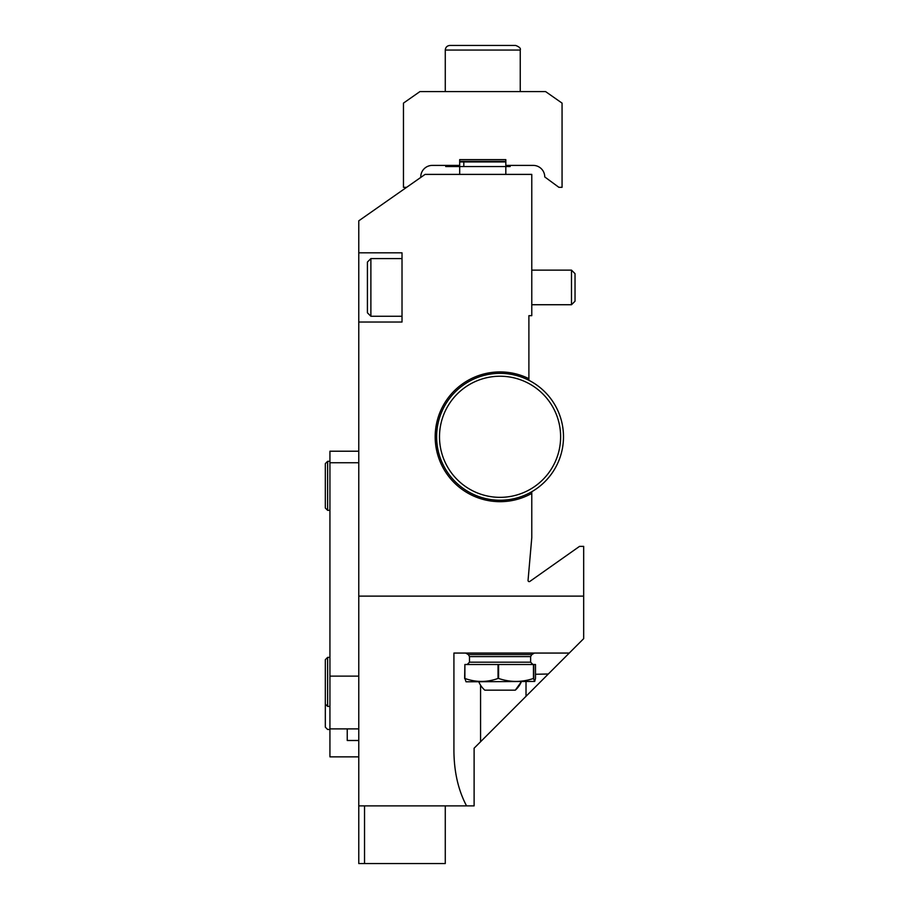 <?xml version="1.0" encoding="UTF-8"?>
<svg xmlns="http://www.w3.org/2000/svg" width="909" height="909" viewBox="0 0 909 909"><rect width="100%" height="100%" fill="white"/><g stroke="black" fill="none" stroke-linecap="round" stroke-linejoin="round"><path stroke-width="1.36" d="M370.883 316.264L367.418 312.798L367.418 262.053L370.883 258.599L370.883 316.264L402.017 316.264M478.793 681.795A23.066 23.066 0 0 0 484.804 690.158L515.312 690.158L521.323 681.795A23.066 23.066 0 0 1 515.312 690.158M480.566 685.193L480.566 741.755L474.112 748.209L474.112 805.885L358.771 805.885L358.771 863.55L364.532 863.55L364.532 805.885M364.532 863.55L445.274 863.55L445.274 805.885M445.274 91.582L445.274 50.063C445.546 47.257 447.08 45.723 449.887 45.45L515.63 45.45C519.414 46.87 520.948 48.416 520.243 50.063L445.274 50.063M406.63 187.322L403.46 187.322L403.46 103.115L419.935 91.582L545.582 91.582L562.057 103.115L562.057 187.322L558.887 187.322L544.752 176.937A11.533 11.533 0 0 0 533.219 165.404L505.824 165.404L505.824 159.632L459.693 159.632L459.693 165.404L432.298 165.404A11.533 11.533 0 0 0 420.765 176.937L420.765 177.425M459.693 159.632L505.824 159.632M402.017 252.827L358.771 252.827L358.771 322.036L402.017 322.036L402.017 252.827M535.492 674.273L548.32 674.001L583.68 638.641L583.68 546.366L579.544 546.366L529.936 581.362A1.159 1.159 0 0 1 528.049 580.374L531.776 537.719L531.776 493.394A64.88 64.88 0 0 1 435.206 438.422A64.88 64.88 0 0 1 528.89 378.678L528.89 315.684L531.776 315.684L531.776 174.392L425.094 174.392L358.771 220.83L358.771 252.827M528.89 380.292L528.89 378.678M531.776 493.394L531.776 491.735M466.556 805.885C458.318 790.353 454.102 772.036 453.921 750.948L453.921 653.06L569.261 653.06M480.566 741.755L526.016 696.305L526.016 681.795L526.016 696.305L548.32 674.001M583.68 596.122L358.771 596.122L358.771 805.885M358.771 322.036L358.771 596.122M533.765 678.466L533.765 664.502L535.492 664.502L535.492 678.466L534.697 681.443L533.458 678.466C521.846 682.398 510.222 682.398 498.587 678.466L498.587 664.502L533.458 664.502L533.458 678.466M464.885 678.466L464.885 664.502L498.03 664.502L498.03 678.466C487.019 682.409 475.975 682.409 464.885 678.466L466.033 681.795L534.697 681.443M464.624 678.466L464.885 664.502M358.771 756.856L329.933 756.856L329.933 676.126L358.771 676.126M358.771 728.882L329.933 728.882M347.238 728.882L347.238 740.494L358.771 740.494M358.771 462.749L329.933 462.749L329.933 451.216L358.771 451.216M329.933 462.749L329.933 676.126M459.693 161.37L505.824 161.37M446.955 402.096A63.437 63.437 0 0 1 556.66 408.152A63.437 63.437 0 0 1 496.564 500.132A63.437 63.437 0 0 1 446.955 402.096M449.364 403.676A60.551 60.551 0 0 0 496.723 497.257A60.551 60.551 0 0 0 554.092 409.448A60.551 60.551 0 0 0 449.364 403.676M461.42 161.37L462.942 161.938M459.693 161.938L463.806 161.938L463.806 166.552L445.728 166.552L445.728 165.404M505.824 161.938L463.806 161.938M510.154 165.404L510.154 166.552L463.806 166.552M575.033 273.666L575.033 301.197L571.488 304.731L571.488 270.132L575.033 273.666M531.776 270.132L571.488 270.132M325.32 508.017L325.32 463.613L325.32 508.017L327.626 510.324L329.933 510.324M325.32 704.089L325.32 659.684L327.626 657.377L327.626 706.395L325.32 704.089M329.933 706.395L327.626 706.395M329.933 729.472L327.626 729.472L325.32 727.166L325.32 682.75M467.192 664.502L469.498 662.195L530.629 662.195L532.935 664.502M530.629 662.195L530.629 656.605L469.498 656.605L468.34 654.605L531.776 654.605L534.458 653.06M456.42 166.552L456.42 165.404M454.432 165.404L454.432 166.552M329.933 461.306L327.626 461.306L327.626 510.324M402.017 258.599L370.883 258.599M520.243 91.582L520.243 50.063M530.629 656.605L531.776 654.605M469.498 662.195L469.498 656.605M468.34 654.605L465.658 653.06M459.693 166.552L459.693 174.392M505.824 166.552L505.824 174.392M502.575 161.938L504.097 161.37M531.776 304.731L571.488 304.731M327.626 461.306L325.32 463.613L327.626 461.306M329.933 657.377L327.626 657.377"/></g></svg>
